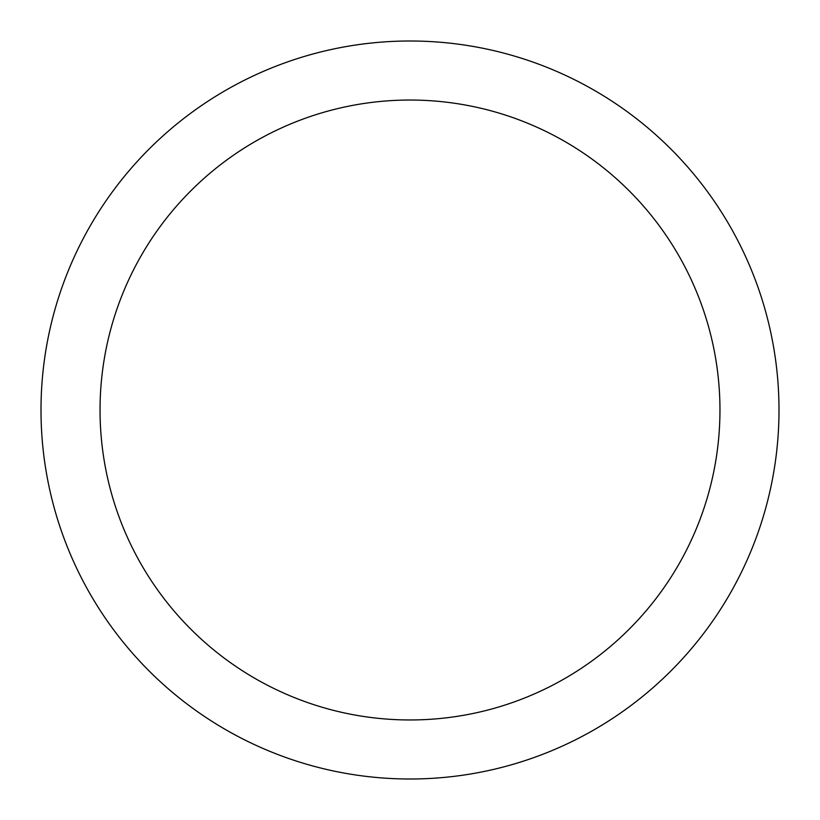 <?xml version="1.0" encoding="UTF-8"?>
<svg xmlns="http://www.w3.org/2000/svg" width="820" height="820" viewBox="0 0 820 820"><rect width="100%" height="100%" fill="white"/><g stroke="black" fill="none" stroke-linecap="round" stroke-linejoin="round"><path stroke-width="1.23" d="M719.96 410A309.96 309.96 0 0 0 410 100.04A309.96 309.96 0 0 0 100.04 410A309.96 309.96 0 0 0 410 719.96A309.96 309.96 0 0 0 719.96 410M41 410A369 369 0 0 1 410 41A369 369 0 0 1 779 410A369 369 0 0 1 410 779A369 369 0 0 1 41 410"/></g></svg>
